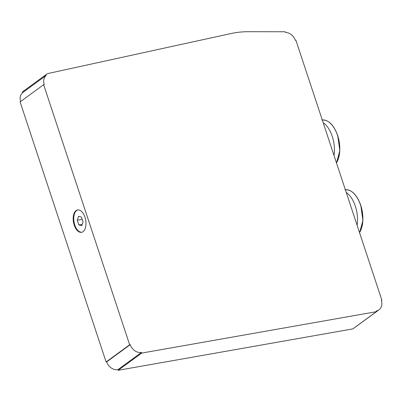 <?xml version="1.0" encoding="UTF-8"?>
<svg xmlns="http://www.w3.org/2000/svg" width="402" height="402" viewBox="0 0 402 402"><rect width="100%" height="100%" fill="white"/><g stroke="black" fill="none" stroke-linecap="round" stroke-linejoin="round"><path stroke-width="0.6" d="M84.953 217.191A11.367 6.191 80 0 1 81.546 232.316A11.367 6.191 80 0 1 74.194 225.055A11.367 6.191 80 0 1 77.596 209.929A11.367 6.191 80 0 1 84.953 217.191M81.837 232.25A11.367 6.191 80 0 1 74.777 224.954A11.367 6.191 80 0 1 77.893 209.894M334.022 155.504A24.155 13.16 -100 0 0 332.258 136.404A24.155 13.16 -100 0 0 323.163 122.66M357.107 225.296A24.155 13.16 -100 0 0 355.338 206.191A24.155 13.16 -100 0 0 346.243 192.447M45.923 74.712L46.165 75.435A9.944 8.055 53.8 0 0 44.225 84.591L43.637 84.691L129.65 344.765L130.238 344.66A9.944 8.055 53.8 0 0 141.499 352.428L141.715 353.087L376.367 311.696L376.151 311.037A9.944 8.055 53.8 0 0 378.97 309.852A9.944 8.055 53.8 0 0 381.312 300.369L381.9 300.269L295.892 40.2L295.304 40.3A9.944 8.055 53.8 0 0 285.365 32.421L285.239 31.753L248.335 31.708A106.555 86.314 53.8 0 0 231.115 33.522L48.868 73.325A10.658 8.633 53.8 0 0 46.15 74.541A10.658 8.633 53.8 0 0 45.923 74.712L22.386 91.917L22.628 92.641A9.944 8.055 53.8 0 0 20.602 101.535M381.9 300.269L381.397 300.636M43.637 84.691L20.1 101.902L106.108 361.971L106.696 361.865A9.944 8.055 53.8 0 0 117.957 369.634L118.173 370.292L352.825 328.901L376.367 311.696M129.65 344.765L106.108 361.971M130.238 344.66L106.696 361.865M141.499 352.428L117.957 369.634M141.715 353.087L118.173 370.292M354.785 327.469A9.944 8.055 53.8 0 0 355.428 327.057L378.97 309.852M46.15 74.541L22.612 91.746A10.658 8.633 53.8 0 0 22.386 91.917M46.165 75.435L22.628 92.641M78.842 224.934L81.732 225.773L83.048 221.859L81.475 217.11L78.586 216.271L77.269 220.18L78.842 224.934L82.214 224.336M82.204 219.311L77.269 220.18M336.464 162.89A24.155 13.16 -100 0 0 337.534 135.469A24.155 13.16 -100 0 0 322.278 119.987M359.549 232.678A24.155 13.16 -100 0 0 360.614 205.261A24.155 13.16 -100 0 0 345.358 189.779M360.855 230.065A23.798 12.964 -100 0 0 360.74 205.332M337.77 160.277A23.798 12.964 -100 0 0 337.66 135.544M321.907 120.042C328.459 119.595 333.725 124.741 337.705 135.484L339.841 150.599L336.499 162.986M344.986 189.834C351.539 189.382 356.805 194.533 360.785 205.271L362.921 220.386L359.579 232.773"/></g></svg>

